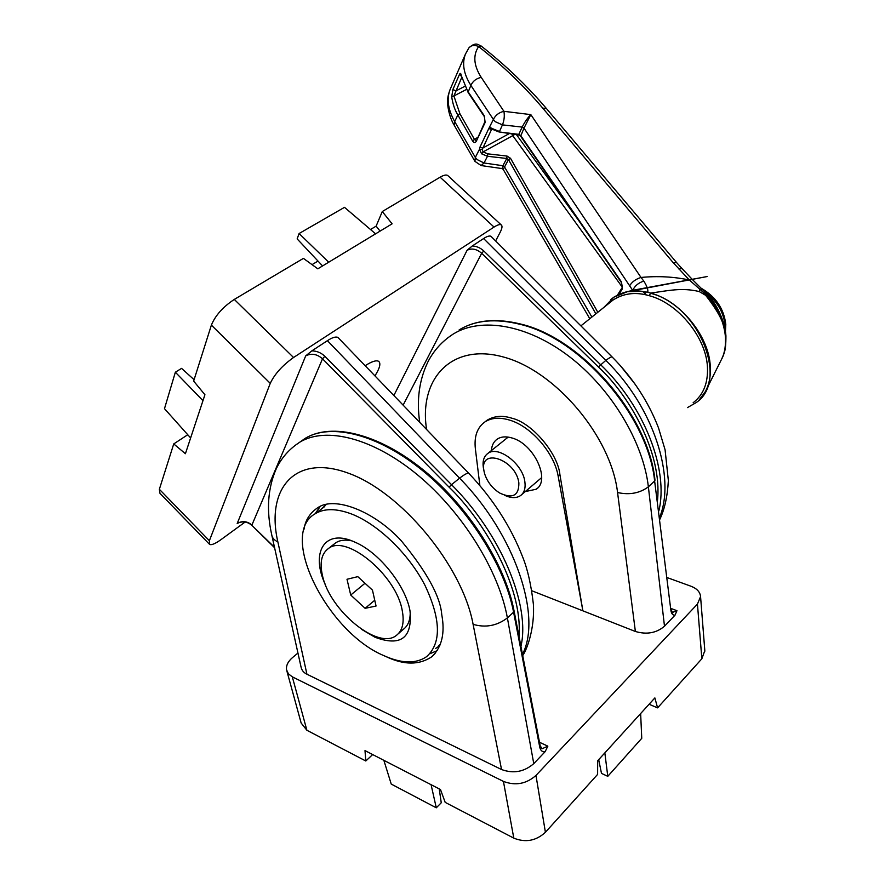 <?xml version="1.0" encoding="UTF-8"?>
<svg xmlns="http://www.w3.org/2000/svg" width="885" height="885" viewBox="0 0 885 885"><rect width="100%" height="100%" fill="white"/><g stroke="black" fill="none" stroke-linecap="round" stroke-linejoin="round"><path stroke-width="1.33" d="M693.143 402.741C703.431 394.876 708.199 382.928 707.436 366.921C706.108 337.439 678.175 303.267 649.302 295.712L646.05 294.838L643.13 291.663C635.585 290.778 637.72 291.054 631.459 291.22C626.503 291.298 620.65 293.278 613.891 297.172L610.561 299.705M610.019 302.471L613.073 300.015C623.217 293.532 634.578 291.906 647.145 295.136M706.429 389.477L721.142 360.106C724.195 354.531 725.656 347.617 725.501 339.353C726.983 328.567 720.368 313.898 705.655 295.324L699.205 291.552C681.505 287.293 667.777 290.811 650.597 293.079L649.302 295.701M618.892 294.384L622.409 288.776L621.447 281.917L520.612 135.405L518.809 134.354L498.93 131.931L493.399 129.708L493.476 129.066L499.505 131.478L502.437 124.873L522.172 127.086C524.739 122.008 527.615 117.849 530.823 114.619L523.986 128.137L632.686 290.357L626.879 291.784M597.817 312.272L510.512 158.304L507.05 156.07L487.779 153.846L487.502 156.269L506.762 158.481L508.488 159.61L595.87 313.843M482.214 149.521L491.529 129.498L488.797 128.546L479.969 147.109L479.46 149.333L482.214 149.521L483.066 151.91L481.617 153.835L479.46 149.333L475.322 157.43L454.68 121.566C447.6 108.888 446.294 97.66 450.797 87.869L450.841 87.77M474.725 161.015L454.392 125.548L454.68 121.566L457.855 114.984C454.824 110.083 452.777 104.021 451.704 96.808L453.905 95.956L461.516 77.98M475.953 140.626L474.515 139.498L472.479 140.826C473.818 142.894 475.079 143.082 476.252 141.379L485.157 122.429L484.217 115.703L468.198 91.907L470.875 85.391L493.376 119.442C495.445 115.205 498.952 112.506 503.919 111.322C504.704 115.924 504.218 120.437 502.437 124.873L495.235 121.676L493.376 119.442L488.797 128.546M702.214 396.436L705.378 391.568C709.239 384.356 710.876 375.893 710.279 366.18C708.951 335.902 680.266 300.8 650.597 293.079L647.776 292.216C648.262 289.738 646.935 286.032 643.815 281.12L641.017 277.459C657.533 275.855 673.618 276.695 689.282 279.981L699.891 289.273L699.205 291.552M643.13 291.663L647.776 292.216M644.689 292.15L646.05 294.838M692.524 279.671L702.214 289.329L699.891 289.273L705.876 294.716C723.499 312.383 730.966 342.528 721.496 359.432M603.968 307.327L613.891 297.172L627.509 291.652L642.311 291.342L632.686 290.357C634.899 285.755 638.616 282.68 643.815 281.12M682.114 268.675L692.358 279.494L689.282 279.981L673.153 262.624L542.77 108.136C524.02 86.022 502.636 65.501 478.619 46.573C474.659 44.704 471.428 45.124 468.917 47.845L465.499 53.974C461.826 63.399 463.618 73.875 470.875 85.391C472.844 81.11 476.296 78.444 481.219 77.371C473.696 65.523 472.822 55.257 478.619 46.573L481.219 46.053C505.601 65.247 527.349 86.088 546.476 108.589L542.77 108.136M705.323 294.993L707.69 294.827L702.436 289.539M621.392 282.547L520.657 136.235L523.986 128.137L522.172 127.086M591.888 317.04L504.538 166.977L508.488 159.61L510.512 158.304M481.219 77.371L503.919 111.322L530.823 114.619L641.017 277.459C635.85 279.029 632.023 281.861 629.512 285.932M481.407 46.197L481.219 46.053C478.022 44.947 476.207 41.352 468.917 47.845M481.108 165.55L474.924 161.347L475.322 157.43L477.148 159.577L484.006 162.984L481.108 165.55L502.038 168.57L502.89 165.727L484.006 162.984L487.502 156.269L481.617 153.835M502.824 165.849L504.538 166.977L503.2 169.389L502.038 168.57M622.321 287.348L621.447 281.917M617.476 295.07L622.299 287.382L622.409 288.776M451.704 96.808L452.921 89.407L459.481 74.384C460.288 72.813 460.842 73.101 461.14 75.258L468.265 92.737L484.228 116.433M477.535 137.463L474.515 139.498L459.879 113.656L457.855 114.984L472.479 140.826M523.92 128.281L522.117 127.208L518.809 134.354L517.88 134.332M507.05 156.07L506.762 158.481L502.89 165.727L504.627 166.834M461.14 75.258L468.209 92.66M459.481 74.384L461.107 75.999M452.921 89.407L455.764 91L464.592 86.442M493.376 129.686L489.881 127.418L493.476 129.066M492.403 129.099L491.529 129.498L492.005 128.889M485.157 122.429L484.217 115.703M485.035 121.4L476.252 141.379M476.407 140.073L475.931 140.638M479.969 147.109L482.646 148.127L509.45 133.502M511.751 133.845L512.747 135.659L514.893 134.31M516.386 134.531L580.505 223.064M312.04 264.637L317.992 261.064M370.505 229.514L376.125 226.14L382.287 211.537L440.11 177.199C443.639 175.153 446.151 174.566 447.655 175.44L448.208 175.949M209.07 543.866L159.975 493.343L159.355 489.283L173.737 443.927L187.753 434.734M173.737 443.927L185.407 453.717L204.933 394.732L193.649 381.092L211.382 325.116C215.365 315.447 223.009 306.885 234.304 299.418L303.411 258.376L317.815 268.819L392.11 223.828L382.287 211.537M365.151 365.704C371.766 361.478 376.247 360.018 378.603 361.312C381.059 363.248 379.842 368.105 374.952 375.882M376.125 226.14L380.074 231.118M440.11 177.199L494.04 227.069L293.543 357.507L234.304 299.418M211.382 325.116L270.257 383.349C274.693 374.001 282.459 365.394 293.543 357.507M270.257 383.349L209.38 540.724L159.355 489.283M245.112 522.039L220.929 539.673C215.376 543.644 211.615 545.237 209.645 544.452L209.38 540.724M495.622 240.952L500.136 232.335C502.204 228.308 502.536 225.808 501.164 224.845L447.655 175.44M494.04 227.069C497.47 224.879 499.837 224.137 501.164 224.845M467.092 250.278C471.76 247.977 476.617 248.973 481.672 253.265L483.818 251.008C480.444 247.866 476.606 246.185 472.313 245.941L467.092 250.278L393.858 395.518M472.313 245.941L483.619 238.552L605.816 360.416C653.207 406.469 676.129 477.037 659.646 517.349M491.385 236.726L490.932 236.284C489.405 235.587 486.971 236.339 483.619 238.552M338.59 338.136L337.882 337.395C335.658 336.455 332.174 337.55 327.428 340.67L311.852 350.858L305.69 355.892L237.18 523.522L238.43 522.902C243.187 521.011 247.678 521.84 251.893 525.369M327.428 340.67L459.58 478.177L451.516 484.67L324.85 356.301C321.2 352.772 316.863 350.958 311.852 350.858M375.583 233.839L344.486 207.333L299.097 233.529L328.711 262.214M322.571 265.931L297.15 238.906L299.097 233.529M202.975 400.673L175.352 372.209L164.488 408.66L190.629 437.953M175.352 372.209L181.58 368.381L194.081 379.698M469.039 473.563L468.663 473.176C467.402 472.856 464.371 474.526 459.58 478.177C514.782 534.131 542.295 616.325 522.471 654.314M322.527 575.836C319.474 562.694 321.465 553.567 328.523 548.457C346.201 533.954 396.026 574.984 402.155 610.119C404.534 622.244 402.598 630.684 396.336 635.452C378.138 650.386 329.873 610.639 322.527 575.836M351.92 540.868C345.338 539.463 339.962 540.093 335.78 542.77L333.8 544.33M372.463 590.129L376.059 606.037L365.118 608.327L350.726 595.03L346.997 579.266L357.794 576.655L372.463 590.129M398.361 633.682L403.283 629.379C408.018 625.883 410.319 620.108 410.22 612.044M365.118 608.327L374.753 600.24M364.996 583.27L350.726 595.03M326.355 504.361L321.598 508.886M386.07 656.615C403.969 665.177 419.224 665.21 431.836 656.725C441.88 647.156 445.188 633.118 441.748 614.61C440.343 596.512 426.858 571.909 401.303 540.812C374.134 511.076 334.984 496.087 318.158 507.426C310.038 512.78 305.336 520.037 304.042 529.197M531.874 590.782L582.872 610.827L559.928 474.703C557.882 453.275 531.774 422.676 511.829 418.196C502.536 415.231 494.295 415.895 487.115 420.209L484.836 421.979M635.375 631.47C646.692 634.811 656.393 633.063 664.491 626.226L648.373 486.827C639.722 493.255 629.456 495.158 617.564 492.536L635.375 631.47L582.872 610.827L558.169 476.219C554.397 453.065 531.111 426.282 509.472 420.065C499.549 417.123 491.363 417.742 484.891 421.946C477.203 427.499 474.028 436.449 475.367 448.772L479.88 485.566M491.396 450.576C491.761 445.443 493.686 441.637 497.16 439.17C501.12 436.559 506.143 436.183 512.216 438.042C534.053 443.96 550.857 480.367 536.188 489.239L525.259 491.584M704.814 650.608L701.849 658.783L657.588 707.867L649.092 704.261M657.588 707.867L654.867 697.911L597.674 760.768L597.607 774.397L545.414 832.287C536.033 840.894 525.491 842.83 513.798 838.128L445.188 802.363L440.487 789.542L364.996 750.602L365.804 760.989L306.885 730.269L301.154 723.034L286.994 671.427M372.662 754.562L365.804 760.989M545.414 832.287L535.967 775.437L697.446 604.079L701.849 658.783M667.213 577.617L690.897 586.202C696.904 588.525 700.123 591.988 700.566 596.612L697.446 604.079M297.946 653.053L292.537 657.555C288.001 661.46 285.999 665.542 286.541 669.79L288.399 673.817L292.315 676.837L503.432 781.4L513.798 838.128M535.967 775.437C526.254 783.966 515.413 785.957 503.432 781.4M540.16 745.756L539.739 747.095C540.536 750.624 542.339 752.161 545.138 751.675L547.848 746.166L539.485 742.261M545.138 751.675L533.766 763.633L507.393 617.918C498.863 570.582 462.269 511.862 417.554 474.891C372.806 437.865 325.934 426.393 299.926 442.091L294.683 445.719M272.027 536.166L300.977 666.715C301.597 670.133 303.588 672.633 306.929 674.215L501.541 769.53C513.377 773.877 524.119 771.919 533.766 763.633M664.491 626.226L674.989 615.197L676.959 610.705L671.084 608.493M419.711 422.344C416.481 400.108 419.202 379.997 427.853 362.009C433.794 350.416 442.29 341.079 453.341 333.977L453.341 333.977C481.042 316.874 527.283 324.441 569.199 356.478C611.092 388.471 643.218 441.803 648.373 486.827L654.623 481.02L670.863 610.219C671.383 613.637 672.755 615.307 674.989 615.197M604.842 752.892L607.785 776.333L641.758 738.311L640.64 713.542M607.785 776.333L601.49 773.39L598.68 759.651M439.237 788.9L441.25 802.783L436.283 807.806L431.084 784.696M383.858 760.326L391.236 784.088L436.283 807.806M453.109 334.121L447.655 337.937M435.708 648.384L439.845 645.652M483.586 468.928L483.365 467.745C482.369 461.162 483.852 456.406 487.79 453.474C498.056 445.089 522.924 463.928 524.871 481.849C525.701 488.166 524.274 492.735 520.59 495.567C516.442 498.332 511.165 498.255 504.749 495.357M483.984 470.997C478.984 447.036 515.922 459.138 518.864 482.911C518.997 495.644 512.614 499.018 499.715 493.034C492.27 488.255 487.226 481.783 484.582 473.619L483.984 470.997M325.636 585.25C310.425 553.49 323.799 528.854 352.982 541.288L357.186 543.18C380.727 554.309 405.872 586.578 410.02 610.971C412.498 638.03 400.839 646.802 375.03 637.266L361.755 629.456M315.093 513.809C278.211 534.529 327.251 632.001 383.791 655.608C401.58 663.617 415.817 663.993 426.493 656.736C441.526 643.295 441.029 619.489 424.977 585.328C408.726 553.822 378.039 524.219 351.555 513.997C336.344 508.3 324.187 508.233 315.093 513.809L324.751 506.508M438.54 645.829L440.365 644.313M650.32 293.245L650.32 293.245C698.741 304.694 729.494 380.904 696.086 402.653L687.446 407.609M619.965 365.195L635.463 384.632M631.447 290.523L707.181 276.54L627.509 291.652L617.642 294.993M721.861 358.713C723.698 353.325 725.932 353.126 725.932 335.846C725.003 320.392 715.478 302.25 707.69 294.827L707.856 295.015M676.76 262.757L681.948 268.509L678.928 269.04M546.709 108.866L676.582 262.535L673.153 262.624M487.779 153.846L483.066 151.91L512.747 135.659L622.365 287.26M459.879 113.656L453.905 95.956L466.262 89.551M612.398 357.23L612.154 356.987C611.303 356.71 609.19 357.85 605.816 360.416L598.36 366.932L481.672 253.265L403.129 405.131M305.69 355.892C311.376 353.015 316.985 353.978 322.516 358.79L251.915 525.026C247.125 521.099 242.213 520.601 237.18 523.522M598.36 366.932C628.228 394.345 662.456 451.837 657.511 500.401M658.838 510.966C668.883 470.068 644.634 406.779 600.561 364.653L483.818 251.008M324.85 356.301L322.516 358.79L449.093 487.17C482.646 519.218 523.135 586.235 518.975 636.282M274.494 547.262L251.948 525.436L274.604 547.749M449.093 487.17L451.516 484.67C501.187 534.142 530.58 605.384 520.933 646.371M320.326 506.331L315.137 513.765M654.989 480.256C648.716 415.729 581.301 337.871 520.402 323.987C496.02 317.992 475.599 319.961 459.138 329.884C475.278 320.138 495.456 318.257 519.672 324.22C580.494 338.07 648.384 416.459 654.623 481.02L670.863 610.219M429.756 653.805L437.212 650.652M558.169 476.219L559.928 474.703M306.885 730.269L292.315 676.837M547.848 746.166L542.217 748.688L541.288 748.29M299.705 442.223L305.336 438.263C331.09 422.753 377.895 434.115 422.82 470.776C467.7 507.359 504.693 565.438 513.588 612.166L507.393 617.918C496.95 625.828 485.522 627.974 473.11 624.345L501.541 769.53M306.929 674.215L277.857 541.897C265.633 488.962 294.76 453.618 347.816 472.988C400.739 491.529 462.368 565.581 473.11 624.345M277.857 541.897C274.162 540.16 272.104 537.748 271.706 534.673C266.252 510.28 267.757 488.354 276.197 468.895C281.485 457.777 289.395 448.839 299.915 442.102M676.959 610.705L672.357 612.354M426.592 429.502C418.627 378.902 451.472 342.55 503.432 357.009C555.293 370.693 611.137 436.615 617.564 492.536M299.926 442.08L305.336 438.263C331.864 422.289 378.891 433.761 423.638 470.167C468.397 506.541 505.213 564.265 514.096 611.037L513.588 612.166L539.739 747.095M541.222 748.223L542.217 748.688L540.193 745.911L514.063 610.893M725.136 329.452L725.125 325.769C723.676 311.83 716.695 300.325 704.172 291.22M580.903 325.868L613.073 300.015M705.378 391.568L699.283 399.81M454.193 125.194C447.677 114.464 447.113 100.503 447.688 100.038C447.611 97.085 448.651 93.025 450.797 87.869L465.499 53.974M589.775 318.733L503.2 169.389M520.612 136.157L518.289 134.819M498.985 131.942L518.223 134.808M659.878 519.252C664.657 509.163 667.489 496.275 668.363 480.599L665.077 449.779L658.517 427.909C648.373 401.602 632.908 377.972 612.154 356.987L490.932 236.284M522.714 655.575C527.084 649.524 534.861 627.885 533.389 604.234C531.155 584.852 527.593 569.166 522.736 557.174C510.888 526.663 492.868 498.664 468.663 473.176L337.882 337.395M328.523 548.457L335.78 542.77M435.055 653.539L431.836 656.725M536.188 489.239L537.582 488.033M700.566 596.612L704.858 651.172M672.312 612.32L672.965 612.564C672.755 613.438 672.158 612.387 671.195 609.411M487.115 420.209L484.891 421.946M725.457 331.444L725.8 324.518C723.963 308.677 715.666 296.519 700.909 288.067M487.79 453.474L508.178 437.09M521.752 494.571L541.664 477.601"/></g></svg>

